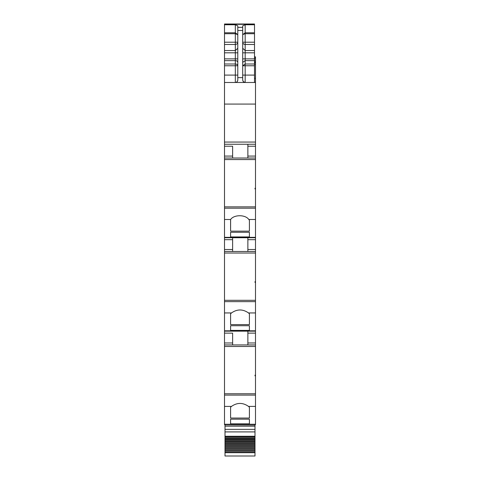 <?xml version="1.0" encoding="UTF-8"?>
<svg xmlns="http://www.w3.org/2000/svg" width="480" height="480" viewBox="0 0 480 480"><rect width="100%" height="100%" fill="white"/><g stroke="black" fill="none" stroke-linecap="round" stroke-linejoin="round"><path stroke-width="0.72" d="M249.408 424.62L255.492 424.62L255.492 424.26L224.508 424.26L224.508 424.62L249.408 424.62L224.508 424.62M224.508 395.1L255.492 395.1L255.492 393.768L224.508 393.768L224.508 406.422L231.498 406.398L230.592 407.256L230.592 418.044L249.408 418.044L249.408 407.256L249.408 418.044M224.508 406.422L224.508 424.26M255.492 395.1L255.492 424.26M231.498 406.398C237.168 402.45 242.838 402.45 248.502 406.398L249.408 407.256M230.592 419.178L230.592 423.846L230.592 419.178L249.408 419.178L249.408 423.846L249.408 419.178M230.592 423.846L249.408 423.846M224.508 393.768L224.508 344.94L255.492 344.94L255.492 375.15L255 375.15L255 375.834L255.492 375.834L255.492 393.768M224.508 344.94L224.508 312.942L231.498 312.942L230.592 313.8L230.592 324.594L249.408 324.594L249.408 313.8L249.408 324.594M232.62 333.132L232.62 344.94L232.62 333.132L224.508 333.132M247.872 344.94L247.872 333.132L255.492 333.132L255.492 331.164L224.508 331.164M255.492 331.164L255.492 330.804L224.508 330.804M224.508 312.942L224.508 301.644L255.492 301.644L255.492 330.804M231.498 312.942C237.168 308.994 242.838 308.994 248.502 312.942L249.408 313.8M230.592 325.722L230.592 330.39L230.592 325.722L249.408 325.722L249.408 330.39L249.408 325.722M230.592 330.39L249.408 330.39M255.492 301.644L255.492 300.312L224.508 300.312L224.508 219.492L230.616 219.492L230.592 231.138L249.408 231.138L249.408 220.212L249.408 231.138M224.508 301.644L224.508 300.312M224.508 251.484L255.492 251.484L255.492 281.694L255 281.694L255 282.378L255.492 282.378L255.492 300.312M232.62 251.484L232.62 239.682L224.508 239.682M232.62 237.714L232.62 239.682M247.872 251.484L247.872 239.682L255.492 239.682L255.492 237.714L224.508 237.714M255.492 237.714L255.492 237.348L224.508 237.348M224.508 219.492L224.508 208.194L255.492 208.194L255.492 237.348M230.616 219.492C233.964 214.494 245.46 214.494 248.802 219.492L249.408 220.212M230.592 232.272L230.592 236.934L230.592 232.272L249.408 232.272L249.408 236.934L249.408 232.272M230.592 236.934L249.408 236.934M255.492 208.194L255.492 206.862L224.508 206.862L224.508 75.102L235.326 75.102L235.326 64.002A2.46 1.758 180 0 1 237.786 65.76L224.508 65.76L224.508 75.102M224.508 208.194L224.508 206.862M255.492 188.928L255.492 188.256L255 188.256L255 188.928L255.492 188.928L255.492 206.862M255.492 188.256L255.492 158.034L224.508 158.034M232.62 146.226L232.62 158.034L232.62 146.226L224.508 146.226M255.492 158.034L255.492 144.258L224.508 144.258M255.492 144.258L255.492 82.482L224.508 82.482M224.508 65.76L224.508 58.872L235.326 58.872L235.326 64.002L224.508 64.002M224.508 50.544L235.326 50.544L235.326 44.472L224.508 44.472L224.508 58.872M224.508 44.472L224.508 42.198L235.326 42.198L235.326 32.784L237.786 34.662L235.326 33.714L224.508 33.714L224.508 42.198M224.508 33.714L224.508 32.784L235.326 32.784L235.326 24.75L237.786 25.824L237.786 30.486L242.706 30.486L242.706 25.824L245.166 24.75L254.508 24.75L254.508 24.258L224.508 24.258L224.508 32.784M255.492 82.482L254.508 82.236M255.492 82.236L255.492 56.856L254.508 56.856M254.508 29.28L254.508 41.904M254.508 24L224.508 24L254.508 24L254.508 24.312L224.508 24.312M254.508 46.128L254.508 50.07M254.508 44.16L254.508 41.694M255 375.15L255 375.834M230.592 407.256L230.592 418.044M255.492 375.834L255.492 375.15M255.492 344.94L255.492 333.132M247.872 333.132L247.872 331.164M255 281.694L255 282.378M230.592 313.8L230.592 324.594M255.492 282.378L255.492 281.694M247.872 239.682L247.872 237.714M255.492 251.484L255.492 239.682M255 188.928L255 188.256M230.592 219.516L230.592 231.138M247.872 158.034L247.872 144.258M242.706 34.578L245.166 33.714L245.166 32.784L254.508 32.784L254.508 24.75M254.508 32.784L254.508 82.482M243.24 81.552L242.706 80.022C243.024 81.69 243.84 82.512 245.166 82.482L245.166 75.102L254.508 75.102M243.33 81.66L245.166 82.482M242.706 80.022L242.706 30.486M237.786 30.486L237.786 80.022C237.462 81.696 236.646 82.512 235.326 82.482L235.326 75.102L237.786 75.102M237.786 80.022C237.642 81.516 236.82 82.332 235.326 82.482M242.706 27.36L237.786 27.36L237.786 34.578M242.706 34.662L245.166 32.784L245.166 24.75M255 424.62L255 456L225 456L225 452.322L255 452.322M255 425.976L225 425.976L255 425.856M225 425.976L225 452.322M225 424.62L225 425.856M225 438.318L255 438.318M225 439.218L255 439.218M225 440.016L255 440.016M225 440.952L255 440.952M225 441.78L255 441.78M225 442.74L255 442.74M225 443.592L255 443.592M225 444.576L255 444.576M225 445.452L255 445.452M225 446.46L255 446.46M225 447.354L255 447.354M225 448.38L255 448.38M225 449.292L255 449.292M225 450.336L255 450.336M225 451.26L255 451.26M242.706 75.102L245.166 75.102L245.166 64.002L242.706 65.76L254.508 65.76M254.508 44.472L245.166 44.472A2.46 2.274 -0 0 1 242.706 42.198L254.508 42.198M248.502 406.398L255.492 406.398M255.492 346.476L224.508 346.476M224.508 342.972L232.62 342.972M248.502 312.942L255.492 312.942M255.492 253.026L224.508 253.026M224.508 249.516L232.62 249.516M248.802 219.492L255.492 219.492M255.492 159.57L224.508 159.57M224.508 156.066L232.62 156.066M255.492 142.05L224.508 142.05M255.492 104.076L224.508 104.076M224.508 60.63L235.326 60.63A2.46 1.758 180 0 1 237.786 62.382M237.786 58.872L235.326 58.872L235.326 52.818L224.508 52.818M237.786 48.276L235.326 50.544L235.326 52.818L237.786 52.818M235.326 43.566L235.326 42.198L237.786 42.198A2.46 2.274 180 0 1 235.326 44.472L235.326 43.566M224.508 24.75L235.326 24.75M254.508 78.348L255.492 78.348M254.508 64.59L255.492 64.59M254.508 63.006L255.492 63.006M254.508 62.34L255.492 62.34M254.508 62.22L255.492 62.22L254.508 62.232M254.508 61.002L255.492 61.002M254.508 58.446L255.492 58.446M254.508 57.258L255.492 57.258M254.508 57.024L255.492 57.024M247.872 342.972L255.492 342.972M247.872 249.516L255.492 249.516M247.872 156.066L255.492 156.066M247.872 146.226L255.492 146.226M237.786 77.628L242.706 77.628M242.706 58.872L245.166 58.872L245.166 64.002L254.508 64.002M242.706 62.382L245.166 60.63L254.508 60.63M254.508 33.714L245.166 33.714L245.166 58.872L254.508 58.872M242.706 52.818L254.508 52.818M242.706 48.276L245.166 50.544L254.508 50.544M225 426.12L255 426.12M255 429.366L225 429.366M225 431.904L255 431.904M255 436.248L225 436.248M225 436.824L255 436.824M225 437.844L255 437.844M225 452.694L255 452.694"/></g></svg>
